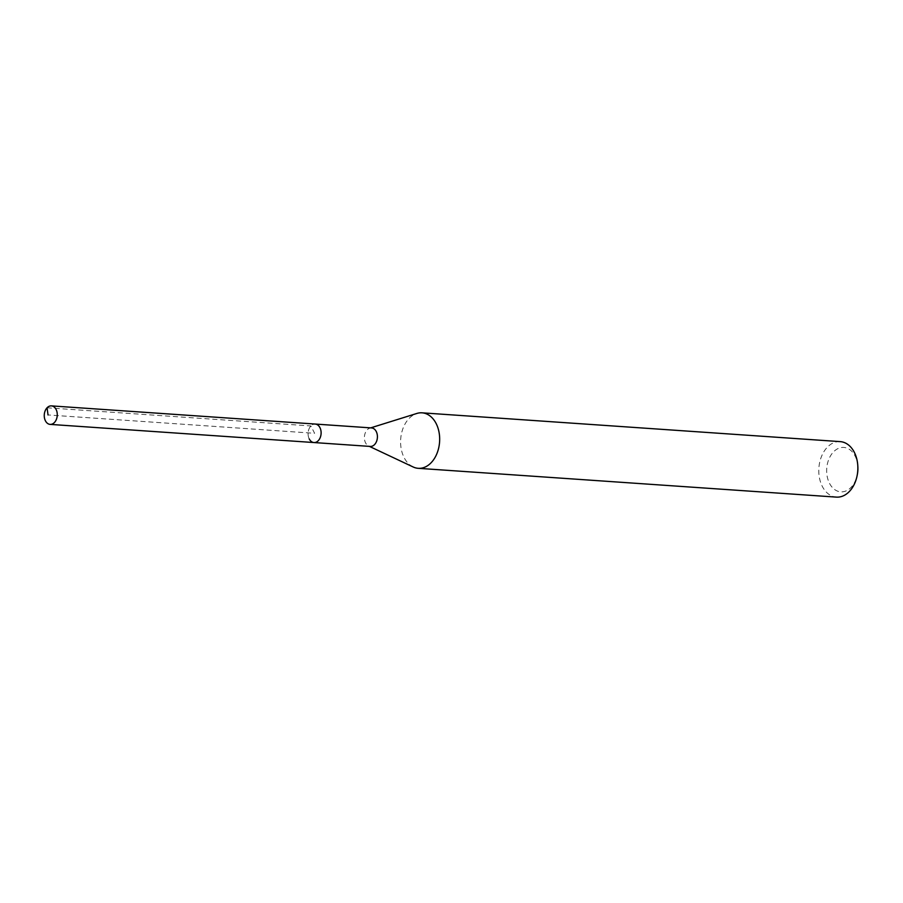 <?xml version="1.0" encoding="UTF-8"?>
<svg xmlns="http://www.w3.org/2000/svg" width="903" height="903" viewBox="0 0 903 903"><rect width="100%" height="100%" fill="white"/><g stroke="black" fill="none" stroke-linecap="round" stroke-linejoin="round"><path stroke-width="0.68" stroke-dasharray="4.51 3.39" d="M309.244 438.937A9.267 6.502 93.9 0 1 308.984 429.004A9.267 6.502 93.9 0 1 315.237 424.06A9.267 6.502 -86.1 0 0 308.984 429.004A9.267 6.502 -86.1 0 0 309.244 438.937A9.267 6.502 -86.1 0 0 313.962 442.549M857.85 466.58A22.248 15.588 -86.1 0 0 855.152 456.128A22.248 15.588 -86.1 0 0 833.401 451.997A22.248 15.588 -86.1 0 0 829.417 483.15A22.248 15.588 -86.1 0 0 844.768 491.379A22.248 15.588 -86.1 0 0 857.286 474.797M840.23 441.623A27.812 19.494 -86.1 0 0 821.493 456.466A27.812 19.494 -86.1 0 0 822.238 486.254A27.812 19.494 -86.1 0 0 836.415 497.113M413.179 466.986A27.812 19.494 93.9 0 1 404.047 457.46A27.812 19.494 93.9 0 1 416.859 413.45M371.539 427.932A9.267 6.502 -86.1 0 0 369.812 428.146A9.267 6.502 -86.1 0 0 365.546 442.809A9.267 6.502 -86.1 0 0 368.582 445.98A9.267 6.502 -86.1 0 0 370.264 446.432M47.069 407.784L310.903 425.956L314.605 433.305L48.028 414.951M368.582 445.98L369.395 446.375M369.812 428.146L370.67 427.875"/><path stroke-width="1.35" d="M56.121 409.51A9.267 6.502 93.9 0 1 56.37 419.432A9.267 6.502 93.9 0 1 50.128 424.387A9.267 6.502 93.9 0 1 45.398 420.764A9.267 6.502 93.9 0 1 45.15 410.842A9.267 6.502 93.9 0 1 51.403 405.887A9.267 6.502 93.9 0 1 56.121 409.51M319.967 427.672A9.267 6.502 -86.1 0 0 315.237 424.06A9.267 6.502 93.9 0 1 319.967 427.672A9.267 6.502 93.9 0 1 320.215 437.605A9.267 6.502 93.9 0 1 313.962 442.549A9.267 6.502 -86.1 0 0 320.215 437.605A9.267 6.502 -86.1 0 0 319.967 427.672M418.224 468.318L836.415 497.113A27.812 19.494 -86.1 0 0 857.082 475.825L857.286 474.797A22.248 15.588 -86.1 0 0 857.85 466.58L857.782 465.542A27.812 19.494 -86.1 0 0 854.407 452.482A27.812 19.494 -86.1 0 0 840.23 441.623L422.051 412.829A27.812 19.494 93.9 0 1 436.217 423.688A27.812 19.494 93.9 0 1 436.973 453.464A27.812 19.494 93.9 0 1 418.224 468.318A27.812 19.494 93.9 0 1 413.179 466.986L369.395 446.375M857.082 475.825A27.812 19.494 -86.1 0 0 857.782 465.542M370.67 427.875L416.859 413.45A27.812 19.494 93.9 0 1 422.051 412.829M309.244 438.937A9.267 6.502 93.9 0 0 313.962 442.549L370.264 446.432A9.267 6.502 -86.1 0 0 376.517 441.477A9.267 6.502 -86.1 0 0 376.269 431.555A9.267 6.502 -86.1 0 0 371.539 427.932L51.403 405.887M48.028 414.951L47.069 407.784M313.962 442.549L50.128 424.387"/></g></svg>
